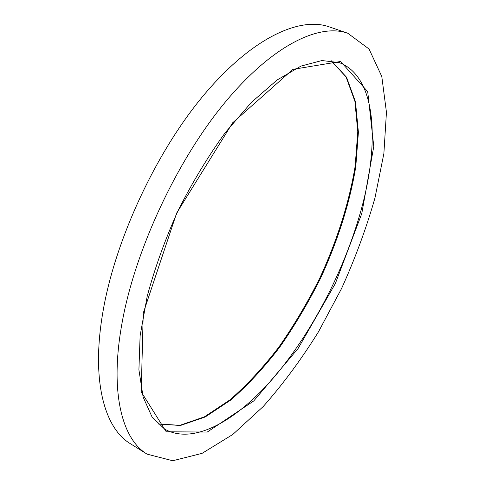 <?xml version="1.0" encoding="UTF-8"?>
<svg xmlns="http://www.w3.org/2000/svg" width="485" height="485" viewBox="0 0 485 485"><rect width="100%" height="100%" fill="white"/><g stroke="black" fill="none" stroke-linecap="round" stroke-linejoin="round"><path stroke-width="0.73" d="M147.04 454.13L130.35 443.69C104.614 428.364 90.938 380.992 102.905 312.031C114.963 240.451 155.885 152.254 203.694 95.23C251.606 38.054 299.578 16.314 329.121 26.833L347.745 33.229L369.055 49.015L381.786 76.466L386.448 112.259L383.877 153.527L374.978 197.898C366.278 228.35 355.135 258.572 341.543 288.575L318.487 331.795C301.391 359.288 282.985 384.181 263.264 406.478L232.818 434.451L202.069 453.36L172.727 460.75L147.04 454.13C122.081 439.307 109.349 392.129 122.099 322.737C134.969 250.721 176.425 161.456 224.112 103.517C271.903 45.414 319.118 23.013 347.745 33.229M361.762 213.612L373.777 146.482L367.715 91.665L340.591 61.486L292.91 69.355L232.685 122.778L176.661 213.048L143.251 313.104L141.22 391.886L166.24 431.802L207.289 432.038L253.764 400.907L298.117 348.466L335.359 283.513L361.762 213.612M331.2 60.704L346.514 77.206L355.481 101.771L358.403 132.259L355.778 166.731C349.806 203.094 337.536 241.451 320.433 278.505C308.236 302.846 294.644 325.768 279.645 347.272C264.016 367.642 247.702 385.242 230.696 400.07L205.173 416.991L180.438 425.49L157.977 423.981M360.167 213.406C379.913 144.863 377.112 76.885 339.3 62.626L321.937 60.54L300.973 66.093L277.087 80.007L251.382 102.39L225.258 132.635C208.101 156.297 192.375 182.293 178.074 210.629C165.064 239.572 154.763 268.156 147.179 296.383L140.123 335.723L138.91 369.776L143.136 397.1L152.017 416.882L164.573 429.067C193.97 445.739 237.583 419.949 274.68 376.445C311.964 332.286 343.416 271.83 360.167 213.406M331.134 60.692L346.041 76.897L354.893 101.286L357.784 131.732L355.153 166.234C349.17 202.651 336.881 241.063 319.754 278.178C307.538 302.555 293.922 325.514 278.899 347.054C263.246 367.454 246.913 385.078 229.902 399.925L204.421 416.839L179.905 425.321L157.928 423.932"/></g></svg>
